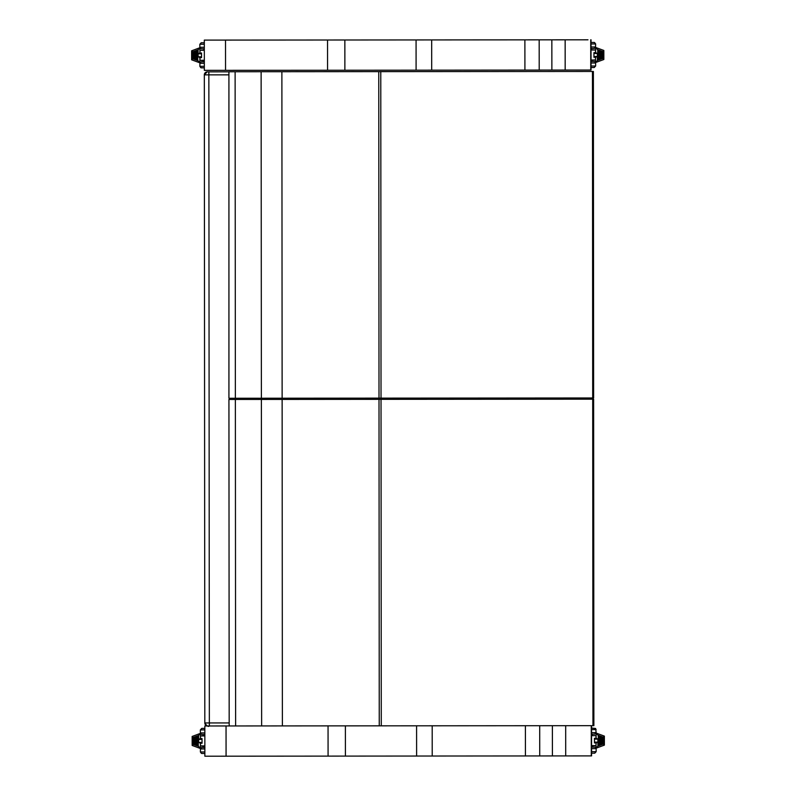 <?xml version="1.0" encoding="UTF-8"?>
<svg xmlns="http://www.w3.org/2000/svg" width="796" height="796" viewBox="0 0 796 796"><rect width="100%" height="100%" fill="white"/><g stroke="black" fill="none" stroke-linecap="round" stroke-linejoin="round"><path stroke-width="1.19" d="M207.756 725.972L204.841 725.972L204.861 756.2L210.771 756.2L328.081 756.11L328.051 725.882M579 725.683L348.389 725.862M591.567 755.892L591.547 725.673L591.528 755.902L328.081 756.11M345.384 725.862L345.404 756.091M416.587 725.813L416.616 756.041M432.198 725.793L432.218 756.031M225.517 40.089L204.313 40.108L204.333 70.337L327.554 70.247L327.534 40.009L225.517 40.089L225.547 70.317M587.995 39.81L327.534 40.009M591.04 70.028L591.02 39.8L591 70.038L327.554 70.247M344.857 39.999L344.877 70.227M416.069 39.939L416.089 70.177M431.671 39.929L431.691 70.167M207.338 71.849L228.681 71.829L207.338 71.849A3.025 3.025 -94.9 0 0 204.323 74.874L228.681 74.854M226.154 71.819L226.253 71.829A3.025 3.025 85.1 0 0 226.054 71.819L207.199 71.849A3.025 3.025 -94.9 0 1 207.458 71.839A3.025 3.025 -94.9 0 0 207.199 71.849L204.323 74.874L204.821 722.947A3.025 3.025 -94.9 0 0 207.846 725.972L209.348 725.972L209.348 722.947L204.821 722.947C206.791 726.022 208.303 727.027 209.348 725.972L235.626 725.952L235.367 399.453L261.377 399.433L261.635 725.932L282.381 725.912L282.132 399.423L379.005 399.343L379.254 725.833L282.381 725.912M213.905 71.839L215.796 71.839L213.905 71.839M216.96 71.829L215.069 71.829L216.96 71.829M379.254 725.833L592.95 725.673L592.702 399.174L592.95 725.673L593.876 725.663L593.627 399.174L578.533 399.184L592.214 399.174M371.991 399.343L381.025 399.343L381.274 725.833M379.005 399.343L381.025 399.343M261.635 725.932L235.626 725.952M229.168 399.463L235.367 399.453M261.377 399.433L282.132 399.423M592.702 399.174L272.182 399.423L272.182 398.219M578.483 399.184L593.627 399.174M592.861 574.772L592.841 550.066M378.757 71.64L379.005 398.129L282.132 398.209L281.884 71.72L371.742 71.64M379.005 398.129L592.702 397.97L592.453 71.471L592.702 397.97L593.627 397.96L593.378 71.471L578.284 71.481L591.965 71.471M261.377 398.229L235.367 398.249L235.119 71.749L261.128 71.73L261.377 398.229L282.132 398.209M228.92 71.759L228.93 398.249L235.367 398.249M228.681 71.759L235.119 71.749M261.128 71.73L281.884 71.72M250.839 71.73L592.473 71.471M578.234 71.481L593.378 71.471M592.612 247.068L592.592 222.363M511.002 399.234L511.002 398.03M511.36 398.03L511.37 399.234L511.37 398.03M513.181 399.234L513.181 398.03M513.539 398.03L513.539 399.234L513.539 398.03M515.35 399.234L515.35 398.03M515.708 398.03L515.708 399.234L515.718 398.03M514.266 399.234L514.266 398.03M514.624 398.03L514.624 399.234L514.624 398.03M512.097 399.234L512.097 398.03M512.455 398.03L512.455 399.234L512.455 398.03M484.655 399.254A4.935 4.935 -94.5 0 0 484.694 398.05L484.665 399.214M474.854 398.06A4.935 4.935 -94.5 0 0 474.894 399.264M481.61 398.05A1.89 1.89 85.5 0 1 481.5 399.264A1.89 1.89 -94.5 0 0 481.6 398.05M477.928 398.05A1.89 1.89 -94.5 0 0 478.038 399.264M591.697 747.126L595.1 747.195L596.055 748.101L596.045 742.897M591.567 748.638L596.154 748.638L596.154 751.663L594.642 753.175L591.697 753.175M596.085 738.36L596.154 733.076L597.985 735.206L603.288 737.156L603.288 744.081L597.995 746.041L596.055 748.091M597.895 739.056L597.895 745.812L597.895 739.056L596.045 738.36M597.895 742.19L594.473 742.897L596.502 742.887M596.164 748.17L604.343 745.146L603.288 744.081M596.154 733.076L604.333 736.091L603.288 737.156M600.323 745.185L600.313 736.061L600.075 745.006M602.492 744.379L602.492 736.867L602.244 744.2M601.408 744.777L601.398 736.459L601.159 744.608M599.239 745.583L599.229 735.663L598.99 745.414M594.473 742.927L594.463 738.3L596.025 738.3L596.015 735.633L592.582 735.643M591.677 728.081L595.637 728.469L596.144 732.609L594.632 734.131L591.687 734.131M204.841 732.917L200.373 732.917L200.373 729.892L201.886 728.38L204.841 728.38L201.886 728.38M200.025 743.195L202.055 743.255L198.632 742.489L198.622 739.365L200.433 738.658M200.363 733.385L192.154 736.439L193.239 737.464L198.532 735.514L200.363 733.385L200.473 738.658M200.483 743.195L200.373 748.479L192.184 745.464L193.239 744.399L193.239 737.464M198.632 742.489L198.373 735.564M198.622 735.743L198.622 739.365M200.373 748.479L198.542 746.35L193.239 744.399M196.095 736.549L196.204 745.494L196.453 736.549M194.025 737.176L194.035 744.688L194.274 737.345M195.119 736.778L195.119 745.086L195.368 736.947M197.289 735.972L197.299 745.892L197.537 736.141M203.945 735.932L200.502 735.942L204.841 735.633L200.502 735.942L200.502 738.598L202.055 738.598L202.045 743.225M204.861 751.961L200.383 751.961L200.463 748.469L201.895 747.424L204.851 747.424L201.895 747.424M591.169 61.491L594.572 61.561L595.527 62.456L595.527 57.252M591.04 63.003L595.627 62.993L595.627 66.018L594.115 67.531L591.169 67.531M595.557 52.715L595.627 47.442L597.458 49.561L602.761 51.511L602.761 58.446L597.468 60.406L595.527 62.456M597.368 53.422L597.378 60.178L597.368 53.422L595.517 52.715M597.368 56.546L593.945 57.252L595.975 57.252M595.637 62.536L603.816 59.511L602.761 58.446M595.627 47.442L603.816 50.447L602.761 51.511M599.796 59.541L599.786 50.427L599.547 59.372M601.965 58.735L601.965 51.223L601.716 58.566M600.88 59.143L600.88 50.825L600.632 58.964M598.711 59.949L598.701 50.029L598.463 59.77M593.935 52.655L593.945 57.312L593.935 52.655L595.498 52.655L595.498 49.999L592.055 49.999M591.02 43.959L595.617 43.949L595.537 47.442L594.105 48.486L591.159 48.486M204.323 47.272L199.846 47.282L199.846 44.258L201.358 42.745L204.313 42.745L201.358 42.745M199.498 57.561L201.527 57.561L198.105 56.854L198.105 53.73L201.527 52.964L201.527 57.591L199.975 57.62L201.527 57.62L201.527 52.964M199.836 47.74L191.627 50.805L192.712 51.83L198.005 49.869L199.836 47.74L199.955 53.024M199.955 57.561L199.846 62.834L191.667 59.829L192.712 58.765L192.712 51.83M198.105 56.854L197.846 49.929M198.095 50.108L198.105 53.73M199.846 62.834L198.015 60.715L192.712 58.765M195.677 50.735L195.687 59.849L195.925 50.904M193.508 51.541L193.508 59.053L193.756 51.71M194.592 51.133L194.592 59.451L194.841 51.312M196.761 50.337L196.771 60.247L197.01 50.506M203.418 50.297L199.975 50.297L204.323 50.297L199.975 50.297L199.975 52.964M204.333 66.317L199.866 66.327L199.935 62.834L201.368 61.79L204.333 61.79L201.368 61.79M226.044 725.952L226.074 756.18M525.41 725.723L525.43 755.951M539.708 725.713L539.738 755.941M552.374 725.703L552.404 755.931M565.677 725.693L565.697 755.921M591.259 725.673L591.279 755.902M591.498 725.673L591.528 755.902M524.882 39.86L524.912 70.088M539.181 39.85L539.21 70.078M551.847 39.84L551.877 70.068M565.15 39.83L565.17 70.058M590.732 39.8L590.751 70.038M590.98 39.8L591 70.038M208.851 71.849L209.348 722.947L229.178 722.927M225.984 71.829A3.025 3.025 85.1 0 1 226.134 71.829L228.681 71.829M242.641 398.239L242.641 399.453M247.009 399.453L247.009 398.239M272.013 398.219L272.013 399.433M516.395 398.03L516.395 399.234M484.386 398.05A4.637 4.637 85.5 0 1 484.346 399.264M475.202 399.264A4.637 4.637 85.5 0 1 475.162 398.06M507.579 398.03L507.579 399.244L507.579 398.03M483.829 398.05L483.839 399.264M483.63 398.05L483.65 399.264M475.71 398.06L475.729 399.264L475.71 398.06M475.918 399.264L475.899 398.06M591.567 751.663L596.154 751.663L594.771 753.165L591.567 753.175L594.642 753.175M596.502 738.36L595.816 738.36M594.473 739.136L597.895 739.126M597.895 742.121L594.473 742.121M598.264 745.812L598.254 735.434M591.557 745.613L596.025 745.613L592.443 745.922M594.473 738.36L595.965 738.36M594.463 738.3L594.473 742.957M591.547 732.618L596.144 732.609L594.761 734.121L591.547 734.131L594.632 734.131M591.547 729.594L596.134 729.594M201.886 734.429L204.841 734.429L201.886 734.429M204.9 728.459L201.756 728.39L200.373 729.892L204.841 729.892M202.045 742.419L198.632 742.419M198.622 739.434L202.045 739.434M200.711 738.658L200.015 738.658M198.264 735.743L198.264 746.111M204.104 746.21L200.502 745.912L204.851 745.912M200.542 738.658L202.045 738.658M202.055 743.255L202.055 738.598M201.895 753.474L204.861 753.474L201.895 753.474M200.383 751.961L201.388 753.384L204.861 753.474M204.92 747.504L201.766 747.434L200.383 748.937L204.861 748.937M591.04 66.028L595.627 66.018L594.244 67.531L591.04 67.541L594.115 67.531M595.975 52.715L595.289 52.715M593.945 53.491L597.368 53.491M597.368 56.476L593.945 56.486M597.736 60.178L597.726 49.8M591.04 59.979L595.498 59.979L591.916 60.277M595.458 52.715L593.945 52.725M591.03 46.984L595.617 46.974L594.234 48.486L591.03 48.486L594.105 48.486M594.095 42.447L591.02 42.447L594.095 42.447M201.358 48.785L204.323 48.785L201.358 48.785M204.383 42.825L201.229 42.745L199.846 44.258L204.313 44.248M201.527 56.785L198.105 56.785M198.105 53.8L201.517 53.8M200.184 53.024L199.498 53.024M197.736 50.108L197.746 60.476M203.577 60.576L199.985 60.277L204.333 60.277M201.378 67.839L204.333 67.829L201.378 67.839M199.866 66.327L200.861 67.75L204.333 67.829M204.393 61.869L201.239 61.79L199.856 63.302L204.333 63.302M204.841 725.972L204.861 756.2M204.313 40.108L204.333 70.337M204.323 74.874L204.821 722.947M228.93 399.463L229.178 725.952L209.348 725.972M380.777 71.64L381.025 398.129M517.48 398.02L517.48 399.234M473.67 399.264L473.67 398.06M604.363 736.131L604.373 745.106M602.612 744.2L602.602 737.036M601.517 744.608L601.517 736.638M600.433 745.006L600.433 736.24M599.348 745.404L599.338 735.832M592.433 735.335L591.557 735.335M596.025 738.3L594.433 738.36M596.025 745.613L596.025 742.957M204.841 734.429L201.617 734.4L200.473 733.454M192.164 745.424L192.154 736.439M196.204 736.37L196.095 745.315M197.169 736.141L197.299 745.892M193.916 737.345L193.925 744.519M195 736.947L195.01 744.917M204.841 735.633L204.094 735.633M202.084 738.658L200.502 738.598M200.502 743.255L200.502 745.912M603.836 50.486L603.846 59.471M598.821 59.77L598.701 50.029M602.084 58.566L602.075 51.402M601 58.964L600.99 50.994M599.905 59.372L599.905 50.596M591.906 49.7L591.03 49.7M595.498 52.655L593.906 52.725M595.498 59.979L595.498 57.312M595.617 43.949L594.552 42.516L591.159 42.447M204.323 48.785L201.089 48.765L199.945 47.82M191.637 59.79L191.627 50.805M193.388 51.71L193.398 58.874M194.473 51.312L194.483 59.282M195.567 50.904L195.567 59.68M196.652 50.506L196.652 60.078M204.323 49.999L203.567 49.999M199.975 57.62L199.985 60.277"/></g></svg>
